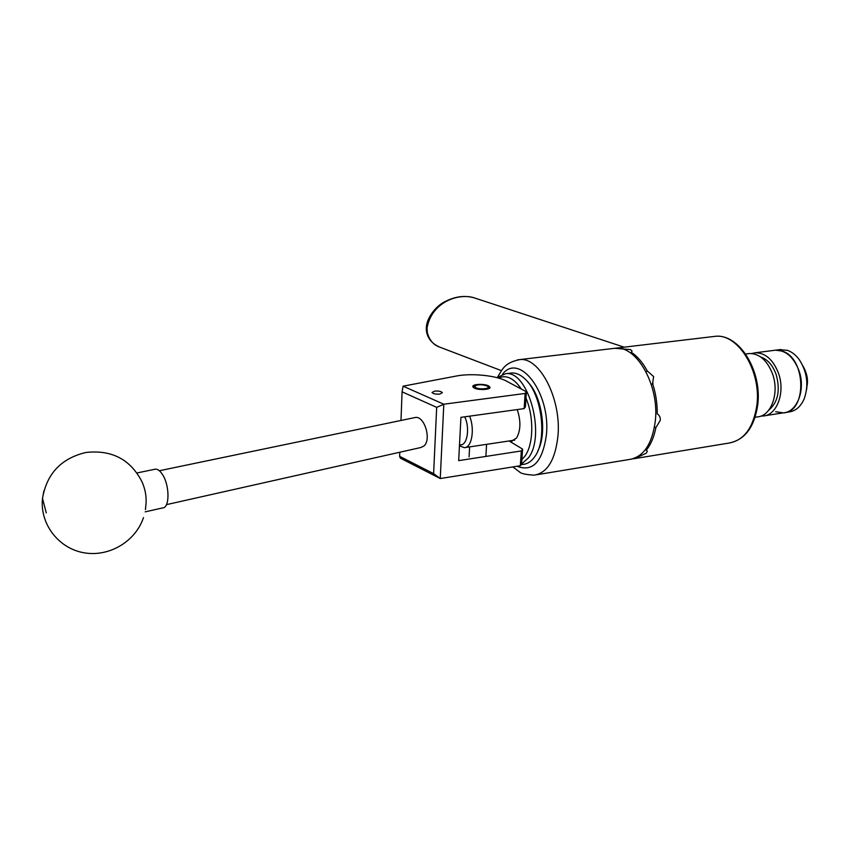 <?xml version="1.0" encoding="UTF-8"?>
<svg xmlns="http://www.w3.org/2000/svg" width="850" height="850" viewBox="0 0 850 850"><rect width="100%" height="100%" fill="white"/><g stroke="black" fill="none" stroke-linecap="round" stroke-linejoin="round"><path stroke-width="1.27" d="M434.711 391.096L432.034 392.487C433.107 393.805 435.668 394.336 439.726 394.092L442.382 392.689C441.309 391.372 438.749 390.841 434.711 391.096M474.002 387.887C478.051 390.426 491.024 389.863 489.961 387.207L488.75 385.996C484.649 383.488 471.814 384.041 472.844 386.707L474.002 387.887M524.131 408.616L525.141 393.444L443.806 404.217L403.081 386.176L456.344 376.029C471.421 372.991 496.442 375.498 506.526 381.14L526.416 391.786L525.406 406.906L524.131 408.616L460.934 417.35L458.681 460.626L521.316 450.946L522.58 449.098L521.602 463.824L520.327 465.726L440.257 478.55L400.339 458.15L399.627 456.322L433.617 473.641L436.677 407.352L402.082 391.829L400.987 420.463M509.097 440.969L522.58 449.098M525.141 393.444L526.416 391.786M443.806 404.217L440.257 478.55M520.327 465.726L521.316 450.946M399.787 452.243L399.627 456.322M403.081 386.176L402.082 391.829M433.617 473.641L440.215 478.507M443.764 404.271L436.677 407.352M414.449 417.658L415.236 417.499C424.394 415.48 431.789 439.769 423.874 446.038L420.877 447.504L166.462 504.634M145.435 509.628L146.051 503.444C146.498 496.017 145.127 488.771 141.95 481.706C130.401 459.329 111.69 449.597 85.829 452.487C61.189 458.405 46.75 473.716 42.511 498.408L43.871 490.928M145.169 511.859L162.679 507.907C169.841 507.971 169.734 485.18 162.424 474.417C160.044 470.772 157.686 469.019 155.359 469.158L154.615 469.317M527.914 382.128C541.949 396.111 547.379 433.415 537.869 450.808M520.986 464.748L523.069 464.408C527.404 464.036 531.197 461.582 534.469 457.066L534.554 456.949C547.729 440.119 541.918 393.497 524.811 378.749C520.455 374.691 516.077 372.767 511.689 372.991L510.064 373.192M521.879 459.638L524.928 456.142C533.556 444.507 534.14 417.233 525.991 398.129M521.347 389.077C513.899 378.165 506.324 374.499 498.599 378.08M496.953 377.634L505.538 373.745C528.126 369.697 546.327 435.614 528.286 458.044L521.337 464.217M517.225 409.572C520.997 420.909 520.763 430.408 516.534 438.079L510.382 441.745M487.263 386.027C482.237 384.317 478.061 384.296 474.757 385.985L475.522 387.526C479.326 389.884 491.056 388.758 487.772 386.368L487.263 386.027M488.049 386.654L489.558 388.174M760.739 357C767.561 359.38 772.682 365.181 776.124 374.404C780.502 390.394 778.048 402.316 768.751 410.168M747.904 353.717L749.392 353.526C759.454 353.526 767.168 360.326 772.533 373.904C779.652 393.082 771.109 416.351 757.276 416.904L755.119 417.244M751.602 353.526L755.236 352.782C765.319 352.771 773.054 359.539 778.43 373.086C785.559 392.222 776.974 415.438 763.098 416.001L761.005 416.043M773.936 350.381L775.444 350.189C785.644 350.158 793.433 356.851 798.83 370.271C805.991 389.215 797.268 412.261 783.254 412.866L775.646 411.729M779.418 349.679L787.408 350.328C791.903 351.879 795.887 355.024 799.351 359.763C807.287 372.226 808.903 385.231 804.206 398.788C800.689 406.757 795.526 411.166 788.715 412.016L784.996 412.59M755.236 352.782L775.444 350.189L781.904 351.039C806.321 357.478 807.341 412.494 783.254 412.866L764.83 415.724M804.398 369.187C807.075 374.212 808.01 379.578 807.202 385.263M806.778 387.738C807.904 379.355 806.65 372.151 803.006 366.127M802.952 366.01C806.512 373.596 807.713 381.522 806.565 389.778M459.521 444.614C466.873 447.164 470.454 428.666 464.737 416.829M469.614 416.149C475.001 429.229 471.793 447.812 464.334 447.684L459.457 445.783M465.131 447.557L514.739 440.119M614.656 348.298L630.487 349.573L632.06 351.018L631.306 352.293C637.394 356.299 642.706 362.514 647.243 370.919L653.607 376.561L652.609 383.584C655.796 393.412 657.337 403.516 657.231 413.876L657.263 413.897C659.451 415.193 660.461 417.35 660.291 420.368L655.892 427.603L654.511 426.913M536.69 474.746L629.159 459.51C643.407 457.162 652.12 444.359 655.297 421.122C659.558 385.496 636.661 345.291 615.304 348.224L613.137 348.479M645.745 449.172L647.307 451.286L646.244 453.231L639.168 456.461L638.934 455.887M652.609 383.584L651.376 384.752M646.159 371.981L647.243 370.919M631.306 352.293L631.199 353.462M622.742 349.127L622.784 348.553M655.892 427.603C654.054 437.027 650.834 444.592 646.202 450.288M639.168 456.461L631.295 459.191M46.261 512.911L42.511 498.408C39.695 523.823 58.448 548.335 83.757 552.734C109.023 557.377 135.66 541.439 143.48 517.565M624.166 347.172L474.789 298.031C459.489 292.591 431.587 301.516 427.04 328.132L427.348 332.711C429.399 340.17 433.489 344.962 439.62 347.087C432.331 343.836 427.996 338.853 426.636 332.116L426.604 331.936M427.348 332.711L426.636 332.116C423.938 319.164 437.176 304.906 445.506 301.389C455.398 296.353 465.014 295.184 474.353 297.893M517.406 359.901L519.733 359.603C539.569 356.819 561.478 398.873 557.972 435.795C555.316 459.861 547.368 472.983 534.129 475.161C525.661 474.64 520.763 473.535 519.424 471.835L512.837 466.916M517.002 466.257C532.897 472.356 542.714 461.688 546.486 434.233C550.513 392.477 519.074 352.059 502.446 374.329M633.431 458.809L728.546 443.137C743.718 440.629 753.143 428.188 756.798 405.811C761.77 371.546 738.013 333.253 715.243 336.324L712.938 336.6M159.354 470.741L415.236 417.499M155.359 469.158L136.999 472.961M511.02 441.734L511.902 441.596M505.538 373.745L511.689 372.991M474.757 385.985L473.174 387.271M469.072 456.918L469.614 446.888M485.881 456.429L486.582 444.348M501.426 370.653L439.62 347.087M745.609 354.014L749.392 353.526M775.444 350.189L780.927 349.488M616.824 348.043L715.243 336.324C739.5 333.54 762.429 371.535 757.679 405.301M615.304 348.224L519.733 359.603C504.39 362.727 502.435 369.272 497.622 377.049M651.355 384.689L653.066 383.074M757.658 405.429C754.194 427.635 744.494 440.204 728.546 443.137"/></g></svg>
